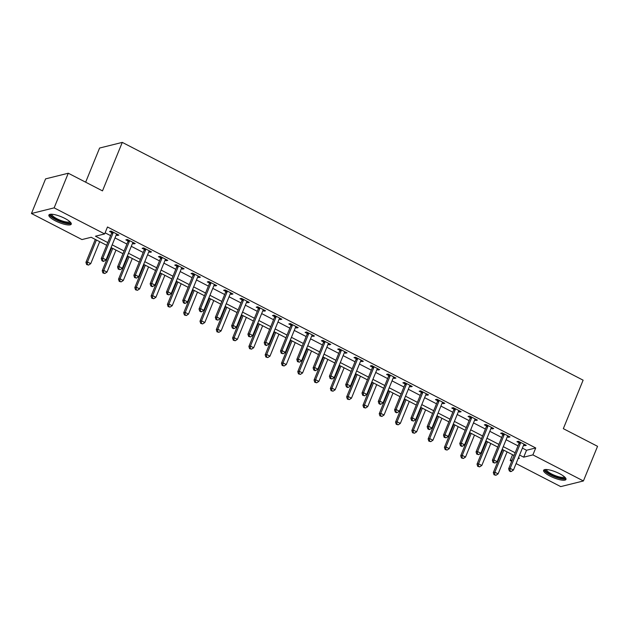 <?xml version="1.0" encoding="UTF-8"?>
<svg xmlns="http://www.w3.org/2000/svg" width="629" height="629" viewBox="0 0 629 629"><rect width="100%" height="100%" fill="white"/><g stroke="black" fill="none" stroke-linecap="round" stroke-linejoin="round"><path stroke-width="0.94" d="M64.85 218.405A12.069 3.082 22.2 0 1 71.242 224.16A12.069 3.082 22.2 0 1 55.281 220.787A12.069 3.082 22.2 0 1 48.889 215.039A12.069 3.082 22.2 0 1 64.85 218.405M559.582 473.684A12.069 3.082 22.2 0 1 565.974 479.432A12.069 3.082 22.2 0 1 550.013 476.059A12.069 3.082 22.2 0 1 543.621 470.311A12.069 3.082 22.2 0 1 559.582 473.684M85.654 182.19L99.594 148.043L122.285 142.39L583.114 380.175L563.332 428.664L597.55 446.323L583.413 480.957L560.722 486.61L516.087 463.573M511.691 461.309L510.213 460.546L512.203 460.043M512.58 454.728L510.213 460.546M106.678 245.286L91.166 237.282L81.967 239.57L31.45 213.506L54.141 207.861L104.658 233.925L95.459 236.213L107.787 242.574M54.141 207.861L68.278 173.227L45.587 178.872L31.45 213.506M522.392 448.123L526.528 450.254L535.727 447.966L107.48 226.998L104.658 233.925M105.114 232.809L110.61 235.647M115.005 237.919L126.909 244.06M131.304 246.324L143.2 252.465M147.595 254.737L159.499 260.87M163.894 263.142L175.79 269.283M180.193 271.547L192.089 277.688M196.484 279.96L208.38 286.101M212.783 288.365L224.679 294.506M229.074 296.778L240.978 302.911M245.373 305.183L257.269 311.324M261.664 313.588L273.568 319.729M277.963 322.001L289.859 328.141M294.254 330.406L306.158 336.546M310.553 338.819L322.449 344.959M326.844 347.224L338.748 353.364M343.143 355.637L355.039 361.769M359.442 364.042L371.338 370.182M375.733 372.447L387.629 378.587M392.032 380.859L403.928 387M408.323 389.265L420.227 395.405M424.622 397.677L436.518 403.81M440.913 406.082L452.817 412.223M457.212 414.487L469.108 420.628M473.503 422.9L485.407 429.041M489.802 431.305L501.698 437.446M506.101 439.718L517.997 445.859M523.619 445.12L524.759 445.709L526.292 445.332L518.477 441.291L516.944 441.676L519.059 442.769M507.32 436.715L508.468 437.304L510.001 436.919L502.178 432.886L500.645 433.263L502.768 434.364M491.029 428.302L492.169 428.892L493.702 428.514L485.879 424.473L484.354 424.858L486.469 425.951M474.73 419.897L475.878 420.486L477.411 420.101L469.588 416.068L468.055 416.453L470.178 417.546M458.439 411.484L459.579 412.081L461.112 411.696L453.289 407.663L451.756 408.04L453.879 409.133M442.14 403.079L443.288 403.669L444.821 403.291L436.998 399.25L435.465 399.635L437.587 400.728M425.849 394.674L426.989 395.264L428.522 394.878L420.699 390.845L419.166 391.222L421.288 392.323M409.55 386.261L410.698 386.851L412.231 386.473L404.408 382.432L402.875 382.817L404.99 383.91M393.259 377.856L394.399 378.446L395.932 378.06L388.109 374.027L386.576 374.412L388.698 375.505M376.96 369.443L378.1 370.033L379.633 369.655L371.818 365.622L370.284 365.999L372.399 367.092M360.661 361.038L361.809 361.628L363.342 361.25L355.519 357.209L353.985 357.594L356.108 358.687M344.37 352.633L345.51 353.223L347.043 352.838L339.228 348.804L337.694 349.181L339.809 350.274M328.071 344.22L329.219 344.81L330.752 344.433L322.929 340.391L321.395 340.776L323.518 341.869M311.78 335.815L312.92 336.405L314.453 336.02L306.63 331.986L305.096 332.364L307.219 333.464M295.481 327.402L296.629 327.992L298.162 327.615L290.339 323.581L288.805 323.959L290.928 325.051M279.19 318.997L280.33 319.587L281.863 319.202L274.04 315.168L272.506 315.554L274.629 316.646M262.891 310.592L264.038 311.182L265.572 310.797L257.748 306.763L256.215 307.141L258.33 308.234M246.599 302.179L247.74 302.769L249.273 302.392L241.45 298.35L239.916 298.736L242.039 299.829M230.3 293.774L231.448 294.364L232.974 293.979L225.158 289.945L223.625 290.323L225.74 291.424M214.002 285.362L215.149 285.951L216.683 285.574L208.859 281.533L207.326 281.918L209.449 283.011M197.71 276.957L198.85 277.546L200.384 277.161L192.568 273.128L191.035 273.513L193.15 274.606M181.411 268.544L182.559 269.141L184.093 268.756L176.269 264.723L174.736 265.1L176.859 266.193M165.12 260.139L166.26 260.728L167.794 260.351L159.97 256.31L158.437 256.695L160.56 257.788M148.821 251.734L149.969 252.323L151.503 251.938L143.679 247.905L142.146 248.282L144.269 249.383M132.53 243.321L133.67 243.91L135.204 243.533L127.38 239.492L125.847 239.877L127.97 240.97M116.231 234.916L117.379 235.505L118.912 235.12L111.089 231.087L109.556 231.472L111.679 232.565M68.278 173.227L102.496 190.878L122.285 142.39M535.727 447.966L532.897 454.893L583.413 480.957M519.57 455.05L523.698 457.181L532.897 454.893M112.182 244.846L124.078 250.987M128.473 253.251L140.377 259.392M144.772 261.664L156.668 267.797M161.063 270.069L172.967 276.21M177.362 278.474L189.258 284.615M193.661 286.887L205.557 293.028M209.952 295.292L221.848 301.433M226.251 303.705L238.147 309.845M242.542 312.11L254.446 318.25M258.841 320.515L270.737 326.655M275.132 328.928L287.036 335.068M291.431 337.333L303.327 343.473M307.723 345.746L319.626 351.886M324.021 354.151L335.917 360.291M340.32 362.563L352.216 368.696M356.612 370.968L368.508 377.109M372.911 379.373L384.806 385.514M389.202 387.786L401.098 393.927M405.501 396.191L417.397 402.332M421.792 404.604L433.696 410.737M438.091 413.009L449.987 419.15M454.382 421.414L466.286 427.555M470.681 429.827L482.577 435.968M486.972 438.232L498.876 444.373M503.271 446.645L515.167 452.786M518.131 458.572L519.405 458.25L518.461 457.763M514.066 455.498L502.162 449.358M497.767 447.085L485.871 440.945M481.468 438.68L469.572 432.54M465.177 430.267L453.281 424.127M448.878 421.862L436.982 415.722M432.587 413.45L420.683 407.317M416.288 405.045L404.392 398.904M399.997 396.64L388.093 390.499M383.698 388.227L371.802 382.086M367.407 379.822L355.503 373.681M351.108 371.409L339.212 365.276M334.817 363.004L322.913 356.863M318.518 354.599L306.622 348.458M302.219 346.186L290.323 340.045M285.928 337.781L274.032 331.64M269.629 329.368L257.733 323.227M253.338 320.963L241.434 314.822M237.039 312.558L225.143 306.417M220.748 304.145L208.844 298.004M204.449 295.74L192.553 289.599M188.157 287.327L176.254 281.187M171.859 278.922L159.963 272.782M155.56 270.509L143.664 264.377M139.268 262.104L127.373 255.964M122.97 253.699L111.074 247.559M526.528 450.254L523.698 457.181M525.16 444.742L524.759 445.709M508.861 436.337L508.468 437.304M492.57 427.924L492.169 428.892M476.271 419.519L475.878 420.486M459.98 411.107L459.579 412.081M443.681 402.702L443.288 403.669M427.382 394.289L426.989 395.264M411.091 385.884L410.698 386.851M394.792 377.479L394.399 378.446M378.501 369.066L378.1 370.033M362.202 360.661L361.809 361.628M345.911 352.248L345.51 353.223M329.612 343.843L329.219 344.81M313.321 335.438L312.92 336.405M297.022 327.025L296.629 327.992M280.723 318.62L280.33 319.587M264.432 310.207L264.038 311.182M248.133 301.802L247.74 302.769M231.842 293.397L231.448 294.364M215.543 284.984L215.149 285.951M199.251 276.579L198.85 277.546M182.953 268.166L182.559 269.141M166.661 259.761L166.26 260.728M150.362 251.348L149.969 252.323M134.063 242.943L133.67 243.91M117.772 234.538L117.379 235.505M520.474 443.162L518.941 443.547L508.649 468.762L510.182 468.377L520.474 443.162A1.549 1.415 76 0 0 520.592 442.596L520.592 442.384M509.962 470.799L509.348 470.948L510.654 471.624L511.267 471.467L509.962 470.799L510.182 468.377L513.445 470.06L523.729 444.845A1.549 1.415 76 0 1 524.036 444.373L524.177 444.231M518.941 443.547A1.549 1.415 76 0 0 519.059 442.981L519.09 441.613M508.649 468.762L509.348 470.948M511.267 471.467L513.445 470.06M502.689 449.625L493.317 472.576L494.85 472.19L498.113 473.873L507.084 451.889M503.821 450.215L494.85 472.19L494.638 474.612L494.024 474.769L495.935 475.288L494.638 474.612M498.113 473.873L495.935 475.288M494.024 474.769L493.317 472.576M504.175 434.757L502.642 435.134L492.358 460.349L493.891 459.972L504.175 434.757A1.549 1.415 76 0 0 504.293 434.191L504.301 433.979M493.671 462.386L493.057 462.543L494.976 463.062L493.671 462.386L493.891 459.972L497.146 461.655L507.438 436.44A1.549 1.415 76 0 1 507.745 435.968L507.878 435.826M502.642 435.134A1.549 1.415 76 0 0 502.76 434.568L502.791 433.2M492.358 460.349L493.057 462.543M494.976 463.062L497.146 461.655M487.884 426.344L486.351 426.729L476.059 451.944L477.592 451.559L487.884 426.344A1.549 1.415 76 0 0 488.002 425.778L488.002 425.574M477.372 453.981L476.758 454.13L478.677 454.657L477.372 453.981L477.592 451.559L480.847 453.242L491.139 428.027A1.549 1.415 76 0 1 491.446 427.563L491.587 427.421M486.351 426.729A1.549 1.415 76 0 0 486.469 426.163L486.5 424.795M476.059 451.944L476.758 454.13M478.677 454.657L480.847 453.242M471.585 417.939L470.052 418.316L459.76 443.531L461.293 443.154L471.585 417.939A1.549 1.415 76 0 0 471.703 417.373L471.711 417.161M461.081 445.576L460.467 445.725L461.772 446.401L462.386 446.244L461.081 445.576L461.293 443.154L464.556 444.837L474.848 419.622A1.549 1.415 76 0 1 475.147 419.15L475.288 419.008M470.052 418.316A1.549 1.415 76 0 0 470.17 417.75L470.201 416.39M459.76 443.531L460.467 445.725M462.386 446.244L464.556 444.837M486.39 441.212L477.026 464.171L478.559 463.785L481.814 465.468L490.785 443.484M487.53 441.802L478.559 463.785L478.339 466.207L477.726 466.356L479.644 466.875L478.339 466.207M481.814 465.468L479.644 466.875M477.726 466.356L477.026 464.171M470.091 432.807L460.727 455.758L462.26 455.38L465.523 457.063L474.494 435.079M471.231 433.397L462.26 455.38L462.04 457.794L461.427 457.951L463.345 458.47L462.04 457.794M465.523 457.063L463.345 458.47M461.427 457.951L460.727 455.758M453.8 424.402L444.436 447.353L445.969 446.967L449.224 448.65L458.195 426.666M454.94 424.984L445.969 446.967L445.749 449.389L445.135 449.538L447.054 450.065L445.749 449.389M449.224 448.65L447.054 450.065M445.135 449.538L444.436 447.353M455.294 409.526L453.761 409.911L443.469 435.126L445.002 434.741L455.294 409.526A1.549 1.415 76 0 0 455.404 408.968L455.412 408.756M444.782 437.163L444.168 437.32L446.087 437.839L444.782 437.163L445.002 434.741L448.257 436.424L458.549 411.209A1.549 1.415 76 0 1 458.856 410.745L458.989 410.603M453.761 409.911A1.549 1.415 76 0 0 453.871 409.345L453.91 407.977M443.469 435.126L444.168 437.32M446.087 437.839L448.257 436.424M437.501 415.989L428.137 438.94L429.67 438.562L432.933 440.245L441.904 418.261M438.641 416.579L429.67 438.562L429.45 440.984L428.836 441.133L430.755 441.652L429.45 440.984M432.933 440.245L430.755 441.652M428.836 441.133L428.137 438.94M564.968 477.301A10.449 2.665 22.2 0 1 560.801 478.213A10.449 2.665 22.2 0 1 549.691 474.014A10.449 2.665 22.2 0 1 545.838 469.493M546.546 469.509A9.671 2.469 -157.8 0 0 551.106 473.708A9.671 2.469 -157.8 0 0 560.675 477.191A9.671 2.469 -157.8 0 0 564.441 476.813M544.116 469.808A11.99 3.059 -157.8 0 0 550.461 474.926A11.99 3.059 -157.8 0 0 561.626 478.866A11.99 3.059 -157.8 0 0 565.966 478.732M70.236 222.021A10.449 2.665 22.2 0 1 56.382 219.521A10.449 2.665 22.2 0 1 51.106 214.214M51.814 214.237A9.671 2.469 -157.8 0 0 56.972 218.75A9.671 2.469 -157.8 0 0 69.717 221.542M49.384 214.536A11.99 3.059 -157.8 0 0 55.769 219.67A11.99 3.059 -157.8 0 0 71.242 223.452M438.995 401.121L437.462 401.506L427.17 426.721L428.703 426.336L438.995 401.121A1.549 1.415 76 0 0 439.113 400.555L439.121 400.343M428.491 428.758L427.877 428.907L429.175 429.583L429.788 429.426L428.491 428.758L428.703 426.336L431.966 428.019L442.258 402.804A1.549 1.415 76 0 1 442.557 402.332L442.698 402.19M437.462 401.506A1.549 1.415 76 0 0 437.58 400.94L437.611 399.572M427.17 426.721L427.877 428.907M429.788 429.426L431.966 428.019M422.696 392.716L421.171 393.094L410.879 418.309L412.412 417.931L422.696 392.716A1.549 1.415 76 0 0 422.814 392.15L422.822 391.938M412.192 420.345L411.578 420.502L413.497 421.021L412.192 420.345L412.412 417.931L415.667 419.614L425.959 394.399A1.549 1.415 76 0 1 426.265 393.927L426.399 393.785M421.171 393.094A1.549 1.415 76 0 0 421.281 392.527L421.32 391.159M410.879 418.309L411.578 420.502M413.497 421.021L415.667 419.614M406.405 384.303L404.872 384.689L394.58 409.904L396.113 409.518L406.405 384.303A1.549 1.415 76 0 0 406.523 383.737L406.523 383.533M395.9 411.94L395.287 412.089L396.584 412.766L397.198 412.616L395.9 411.94L396.113 409.518L399.376 411.201L409.66 385.986A1.549 1.415 76 0 1 409.966 385.522L410.108 385.38M404.872 384.689A1.549 1.415 76 0 0 404.99 384.122L405.021 382.754M394.58 409.904L395.287 412.089M397.198 412.616L399.376 411.201M390.106 375.898L388.573 376.276L378.288 401.491L379.822 401.113L390.106 375.898A1.549 1.415 76 0 0 390.224 375.332L390.232 375.12M379.601 403.535L378.988 403.684L380.293 404.361L380.907 404.203L379.601 403.535L379.822 401.113L383.077 402.796L393.369 377.581A1.549 1.415 76 0 1 393.675 377.109L393.809 376.968M388.573 376.276A1.549 1.415 76 0 0 388.691 375.71L388.73 374.341M378.288 401.491L378.988 403.684M380.907 404.203L383.077 402.796M373.815 367.485L372.282 367.871L361.989 393.086L363.523 392.7L373.815 367.485A1.549 1.415 76 0 0 373.933 366.919L373.933 366.715M363.303 395.122L362.689 395.279L364.608 395.798L363.303 395.122L363.523 392.7L366.786 394.383L377.07 369.168A1.549 1.415 76 0 1 377.376 368.704L377.518 368.563M372.282 367.871A1.549 1.415 76 0 0 372.399 367.305L372.431 365.936M361.989 393.086L362.689 395.279M364.608 395.798L366.786 394.383M421.21 407.584L411.838 430.535L413.371 430.15L416.634 431.832L425.605 409.849M422.342 408.166L413.371 430.15L413.159 432.571L412.545 432.728L414.464 433.247L413.159 432.571M416.634 431.832L414.464 433.247M412.545 432.728L411.838 430.535M404.911 399.171L395.547 422.13L397.08 421.744L400.335 423.427L409.306 401.444M406.051 399.761L397.08 421.744L396.86 424.166L396.246 424.316L398.165 424.834L396.86 424.166M400.335 423.427L398.165 424.834M396.246 424.316L395.547 422.13M388.62 390.766L379.248 413.717L380.781 413.339L384.044 415.014L393.015 393.039M389.752 391.356L380.781 413.339L380.569 415.753L379.955 415.911L381.874 416.429L380.569 415.753M384.044 415.014L381.874 416.429M379.955 415.911L379.248 413.717M372.321 382.361L362.957 405.312L364.49 404.927L367.745 406.609L376.716 384.626M373.461 382.943L364.49 404.927L364.27 407.348L363.656 407.498L365.575 408.024L364.27 407.348M367.745 406.609L365.575 408.024M363.656 407.498L362.957 405.312M356.03 373.948L346.658 396.899L348.191 396.522L351.454 398.204L360.425 376.221M357.162 374.538L348.191 396.522L347.979 398.943L347.365 399.093L349.276 399.612L347.979 398.943M351.454 398.204L349.276 399.612M347.365 399.093L346.658 396.899M357.516 359.08L355.983 359.466L345.698 384.681L347.232 384.295L357.516 359.08A1.549 1.415 76 0 0 357.634 358.514L357.642 358.302M347.011 386.717L346.398 386.866L347.703 387.543L348.317 387.385L347.011 386.717L347.232 384.295L350.487 385.978L360.779 360.763A1.549 1.415 76 0 1 361.085 360.291L361.219 360.15M355.983 359.466A1.549 1.415 76 0 0 356.1 358.9L356.132 357.531M345.698 384.681L346.398 386.866M348.317 387.385L350.487 385.978M339.731 365.543L330.367 388.494L331.9 388.109L335.155 389.791L344.126 367.808M340.871 366.125L331.9 388.109L331.68 390.53L331.066 390.688L332.985 391.207L331.68 390.53M335.155 389.791L332.985 391.207M331.066 390.688L330.367 388.494M341.225 350.675L339.691 351.053L329.399 376.268L330.933 375.89L341.225 350.675A1.549 1.415 76 0 0 341.343 350.109L341.343 349.897M330.712 378.304L330.099 378.461L332.018 378.98L330.712 378.304L330.933 375.89L334.196 377.565L344.48 352.35A1.549 1.415 76 0 1 344.786 351.886L344.928 351.745M339.691 351.053A1.549 1.415 76 0 0 339.809 350.487L339.841 349.119M329.399 376.268L330.099 378.461M332.018 378.98L334.196 377.565M323.432 357.13L314.068 380.081L315.601 379.704L318.864 381.386L327.835 359.403M324.572 357.72L315.601 379.704L315.388 382.125L314.775 382.275L316.686 382.794L315.388 382.125M318.864 381.386L316.686 382.794M314.775 382.275L314.068 380.081M324.926 342.262L323.392 342.648L313.1 367.863L314.634 367.478L324.926 342.262A1.549 1.415 76 0 0 325.044 341.696L325.051 341.492M314.421 369.899L313.808 370.049L315.113 370.725L315.727 370.567L314.421 369.899L314.634 367.478L317.897 369.16L328.189 343.945A1.549 1.415 76 0 1 328.495 343.473L328.629 343.34M323.392 342.648A1.549 1.415 76 0 0 323.51 342.082L323.542 340.714M313.1 367.863L313.808 370.049M315.727 370.567L317.897 369.16M307.141 348.725L297.776 371.676L299.31 371.299L302.565 372.973L311.536 350.99M308.281 349.315L299.31 371.299L299.089 373.712L298.476 373.87L300.395 374.389L299.089 373.712M302.565 372.973L300.395 374.389M298.476 373.87L297.776 371.676M308.635 333.857L307.101 334.235L296.809 359.45L298.343 359.073L308.635 333.857A1.549 1.415 76 0 0 308.745 333.291L308.753 333.079M298.122 361.494L297.509 361.644L299.428 362.162L298.122 361.494L298.343 359.073L301.598 360.755L311.89 335.54A1.549 1.415 76 0 1 312.196 335.068L312.338 334.927M307.101 334.235A1.549 1.415 76 0 0 307.211 333.669L307.251 332.301M296.809 359.45L297.509 361.644M299.428 362.162L301.598 360.755M290.842 340.313L281.478 363.271L283.011 362.886L286.274 364.568L295.245 342.585M291.982 340.902L283.011 362.886L282.791 365.307L282.177 365.457L284.096 365.976L282.791 365.307M286.274 364.568L284.096 365.976M282.177 365.457L281.478 363.271M292.336 325.445L290.802 325.83L280.51 351.045L282.044 350.66L292.336 325.445A1.549 1.415 76 0 0 292.454 324.878L292.461 324.674M281.831 353.081L281.218 353.239L283.136 353.757L281.831 353.081L282.044 350.66L285.307 352.342L295.599 327.127A1.549 1.415 76 0 1 295.897 326.663L296.039 326.522M290.802 325.83A1.549 1.415 76 0 0 290.92 325.264L290.952 323.896M280.51 351.045L281.218 353.239M283.136 353.757L285.307 352.342M274.551 331.908L265.179 354.858L266.712 354.481L269.975 356.163L278.946 334.18M275.683 332.497L266.712 354.481L266.499 356.895L265.886 357.052L267.805 357.571L266.499 356.895M269.975 356.163L267.805 357.571M265.886 357.052L265.179 354.858M276.045 317.04L274.511 317.417L264.219 342.632L265.752 342.255L276.045 317.04A1.549 1.415 76 0 0 276.155 316.473L276.162 316.261M265.532 344.676L264.919 344.826L266.224 345.502L266.838 345.345L265.532 344.676L265.752 342.255L269.008 343.937L279.3 318.722A1.549 1.415 76 0 1 279.606 318.25L279.74 318.109M274.511 317.417A1.549 1.415 76 0 0 274.621 316.859L274.661 315.491M264.219 342.632L264.919 344.826M266.838 345.345L269.008 343.937M258.252 323.503L248.887 346.453L250.421 346.068L253.676 347.751L262.647 325.767M259.392 324.084L250.421 346.068L250.2 348.49L249.587 348.647L251.506 349.166L250.2 348.49M253.676 347.751L251.506 349.166M249.587 348.647L248.887 346.453M259.746 308.635L258.212 309.012L247.92 334.227L249.454 333.842L259.746 308.635A1.549 1.415 76 0 0 259.863 308.068L259.863 307.856M249.241 336.263L248.628 336.421L250.539 336.94L249.241 336.263L249.454 333.842L252.716 335.524L263.001 310.309A1.549 1.415 76 0 1 263.307 309.845L263.449 309.704M258.212 309.012A1.549 1.415 76 0 0 258.33 308.446L258.362 307.078M247.92 334.227L248.628 336.421M250.539 336.94L252.716 335.524M243.447 300.222L241.913 300.607L231.629 325.822L233.162 325.437L243.447 300.222A1.549 1.415 76 0 0 243.565 299.656L243.572 299.443M232.942 327.858L232.329 328.008L233.634 328.684L234.247 328.527L232.942 327.858L233.162 325.437L236.418 327.119L246.71 301.904A1.549 1.415 76 0 1 247.016 301.433L247.15 301.291M241.913 300.607A1.549 1.415 76 0 0 242.031 300.041L242.071 298.673M231.629 325.822L232.329 328.008M234.247 328.527L236.418 327.119M227.155 291.817L225.622 292.194L215.33 317.409L216.863 317.032L227.155 291.817A1.549 1.415 76 0 0 227.273 291.251L227.273 291.038M216.651 319.446L216.038 319.603L217.948 320.122L216.651 319.446L216.863 317.032L220.126 318.714L230.411 293.499A1.549 1.415 76 0 1 230.717 293.028L230.859 292.886M225.622 292.194A1.549 1.415 76 0 0 225.74 291.628L225.772 290.26M215.33 317.409L216.038 319.603M217.948 320.122L220.126 318.714M210.857 283.404L209.323 283.789L199.039 309.004L200.572 308.619L210.857 283.404A1.549 1.415 76 0 0 210.974 282.838L210.982 282.633M200.352 311.041L199.739 311.19L201.044 311.866L201.657 311.717L200.352 311.041L200.572 308.619L203.827 310.301L214.119 285.086A1.549 1.415 76 0 1 214.426 284.623L214.56 284.481M209.323 283.789A1.549 1.415 76 0 0 209.441 283.223L209.473 281.855M199.039 309.004L199.739 311.19M201.657 311.717L203.827 310.301M194.565 274.999L193.032 275.376L182.74 300.591L184.273 300.214L194.565 274.999A1.549 1.415 76 0 0 194.683 274.433L194.683 274.22M184.053 302.635L183.44 302.785L184.745 303.461L185.358 303.304L184.053 302.635L184.273 300.214L187.536 301.896L197.821 276.681A1.549 1.415 76 0 1 198.127 276.21L198.269 276.068M193.032 275.376A1.549 1.415 76 0 0 193.15 274.81L193.182 273.442M182.74 300.591L183.44 302.785M185.358 303.304L187.536 301.896M178.266 266.586L176.733 266.971L166.441 292.186L167.974 291.801L178.266 266.586A1.549 1.415 76 0 0 178.384 266.028L178.392 265.815M167.762 294.223L167.149 294.38L169.067 294.899L167.762 294.223L167.974 291.801L171.237 293.484L181.529 268.269A1.549 1.415 76 0 1 181.836 267.805L181.97 267.663M176.733 266.971A1.549 1.415 76 0 0 176.851 266.405L176.883 265.037M166.441 292.186L167.149 294.38M169.067 294.899L171.237 293.484M161.975 258.181L160.442 258.566L150.15 283.781L151.683 283.396L161.975 258.181A1.549 1.415 76 0 0 162.093 257.615L162.093 257.403M151.463 285.818L150.85 285.967L152.155 286.643L152.768 286.486L151.463 285.818L151.683 283.396L154.938 285.079L165.23 259.863A1.549 1.415 76 0 1 165.537 259.392L165.679 259.25M160.442 258.566A1.549 1.415 76 0 0 160.56 258L160.592 256.632M150.15 283.781L150.85 285.967M152.768 286.486L154.938 285.079M145.676 249.776L144.143 250.153L133.851 275.368L135.384 274.991L145.676 249.776A1.549 1.415 76 0 0 145.794 249.21L145.802 248.998M135.172 277.405L134.559 277.562L136.477 278.081L135.172 277.405L135.384 274.991L138.647 276.666L148.939 251.458A1.549 1.415 76 0 1 149.238 250.987L149.38 250.845M144.143 250.153A1.549 1.415 76 0 0 144.261 249.587L144.293 248.219M133.851 275.368L134.559 277.562M136.477 278.081L138.647 276.666M129.385 241.363L127.852 241.748L117.56 266.963L119.093 266.578L129.385 241.363A1.549 1.415 76 0 0 129.495 240.797L129.503 240.593M118.873 269L118.26 269.149L120.178 269.676L118.873 269L119.093 266.578L122.348 268.261L132.64 243.046A1.549 1.415 76 0 1 132.947 242.582L133.081 242.44M127.852 241.748A1.549 1.415 76 0 0 127.962 241.182L128.002 239.814M117.56 266.963L118.26 269.149M120.178 269.676L122.348 268.261M113.086 232.958L111.553 233.335L101.261 258.55L102.794 258.173L113.086 232.958A1.549 1.415 76 0 0 113.204 232.392L113.212 232.18M102.582 260.595L101.969 260.744L103.266 261.42L103.879 261.263L102.582 260.595L102.794 258.173L106.057 259.856L116.349 234.641A1.549 1.415 76 0 1 116.648 234.169L116.79 234.027M111.553 233.335A1.549 1.415 76 0 0 111.671 232.769L111.703 231.401M101.261 258.55L101.969 260.744M103.879 261.263L106.057 259.856M241.961 315.09L232.588 338.04L234.122 337.663L237.385 339.346L246.356 317.362M243.093 315.679L234.122 337.663L233.909 340.085L233.296 340.234L235.215 340.753L233.909 340.085M237.385 339.346L235.215 340.753M233.296 340.234L232.588 338.04M225.662 306.685L216.297 329.635L217.831 329.25L221.086 330.933L230.057 308.949M226.802 307.267L217.831 329.25L217.61 331.672L216.997 331.829L218.916 332.348L217.61 331.672M221.086 330.933L218.916 332.348M216.997 331.829L216.297 329.635M209.371 298.272L199.998 321.23L201.532 320.845L204.795 322.528L213.766 300.544M210.503 298.861L201.532 320.845L201.319 323.267L200.706 323.416L202.617 323.935L201.319 323.267M204.795 322.528L202.617 323.935M200.706 323.416L199.998 321.23M193.072 289.867L183.707 312.817L185.24 312.44L188.496 314.123L197.467 292.139M194.212 290.456L185.24 312.44L185.02 314.854L184.407 315.011L186.326 315.53L185.02 314.854M188.496 314.123L186.326 315.53M184.407 315.011L183.707 312.817M176.773 281.462L167.408 304.412L168.942 304.027L172.204 305.71L181.176 283.726M177.913 282.044L168.942 304.027L168.729 306.449L168.116 306.598L170.027 307.125L168.729 306.449M172.204 305.71L170.027 307.125M168.116 306.598L167.408 304.412M160.481 273.049L151.117 296L152.65 295.622L155.906 297.305L164.877 275.321M161.622 273.639L152.65 295.622L152.43 298.044L151.817 298.193L153.735 298.712L152.43 298.044M155.906 297.305L153.735 298.712M151.817 298.193L151.117 296M144.183 264.644L134.818 287.595L136.351 287.209L139.614 288.892L148.586 266.908M145.323 265.226L136.351 287.209L136.131 289.631L135.518 289.788L137.437 290.307L136.131 289.631M139.614 288.892L137.437 290.307M135.518 289.788L134.818 287.595M127.891 256.231L118.527 279.19L120.06 278.804L123.315 280.487L132.287 258.503M129.031 256.821L120.06 278.804L119.84 281.226L119.227 281.375L121.145 281.894L119.84 281.226M123.315 280.487L121.145 281.894M119.227 281.375L118.527 279.19M111.592 247.826L102.228 270.777L103.761 270.399L107.016 272.074L115.988 250.09M112.733 248.416L103.761 270.399L103.541 272.813L102.928 272.97L104.846 273.489L103.541 272.813M107.016 272.074L104.846 273.489M102.928 272.97L102.228 270.777M95.301 239.421L85.929 262.372L87.462 261.986L90.725 263.669L99.697 241.685M96.434 240.003L87.462 261.986L87.25 264.408L86.637 264.557L88.555 265.084L87.25 264.408M90.725 263.669L88.555 265.084M86.637 264.557L85.929 262.372M520.592 442.596L519.059 442.981M504.293 434.191L502.76 434.568M488.002 425.778L486.469 426.163M471.703 417.373L470.17 417.75M455.404 408.968L453.871 409.345M439.113 400.555L437.58 400.94M422.814 392.15L421.281 392.527M406.523 383.737L404.99 384.122M390.224 375.332L388.691 375.71M373.933 366.919L372.399 367.305M357.634 358.514L356.1 358.9M341.343 350.109L339.809 350.487M325.044 341.696L323.51 342.082M308.745 333.291L307.211 333.669M292.454 324.878L290.92 325.264M276.155 316.473L274.621 316.859M259.863 308.068L258.33 308.446M243.565 299.656L242.031 300.041M227.273 291.251L225.74 291.628M210.974 282.838L209.441 283.223M194.683 274.433L193.15 274.81M178.384 266.028L176.851 266.405M162.093 257.615L160.56 258M145.794 249.21L144.261 249.587M129.495 240.797L127.962 241.182M113.204 232.392L111.671 232.769"/></g></svg>
